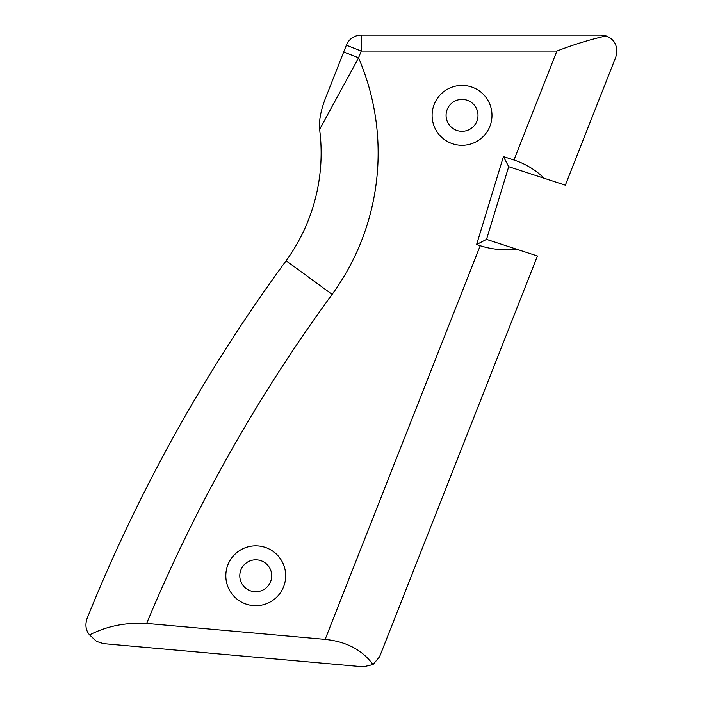 <?xml version="1.0" encoding="UTF-8"?>
<svg xmlns="http://www.w3.org/2000/svg" width="702" height="702" viewBox="0 0 702 702"><rect width="100%" height="100%" fill="white"/><g stroke="black" fill="none" stroke-linecap="round" stroke-linejoin="round"><path stroke-width="1.05" d="M343.699 51.983L326.176 96.472C320.998 109.336 318.813 120.323 319.621 129.422L358.555 57.836L343.699 51.983L346.367 45.218L361.223 51.071L556.888 51.071C573.727 44.551 590.128 39.505 606.089 35.934L601 35.1L361.223 35.1L361.223 51.071L358.555 57.836A240.558 240.558 0 0 1 332.151 294.375L286.1 260.767A183.547 183.547 0 0 0 319.621 129.422M361.223 35.1A15.97 15.97 0 0 0 346.367 45.218M606.089 35.934C615.031 39.479 618.286 46.472 615.856 56.915L565.338 185.179L544.182 178.273C535.644 169.937 525.57 163.856 513.969 160.021L503.439 156.581L476.605 244.542L480.212 245.718L325.14 639.382L146.648 623.446C125.658 622.332 106.643 626.149 89.602 634.915L96.472 641.347L103.378 643.629L363.285 666.839L373.016 664.566C362.276 649.955 346.323 641.558 325.14 639.382M480.212 245.718C491.848 249.464 503.869 250.588 516.286 249.087L537.442 255.993L379.563 656.782L373.016 664.566M89.602 634.915C85.837 630.545 84.968 625.131 87.004 618.664A1642.522 1642.522 0 0 1 286.1 260.767M491.979 115.365A29.94 29.94 0 0 0 447.069 89.444A29.94 29.94 0 0 0 447.069 141.295A29.94 29.94 0 0 0 491.979 115.365M285.688 575.78A29.94 29.94 0 0 0 240.786 549.85A29.94 29.94 0 0 0 240.786 601.702A29.94 29.94 0 0 0 285.688 575.78M516.286 249.087L486.521 239.382L508.696 166.699L544.182 178.273M503.439 156.581L508.696 166.699M476.605 244.542L486.521 239.382M271.718 575.78A15.97 15.97 0 0 0 247.771 561.951A15.97 15.97 0 0 0 247.771 589.61A15.97 15.97 0 0 0 271.718 575.78M478.001 115.365A15.97 15.97 0 0 0 454.054 101.536A15.97 15.97 0 0 0 454.054 129.194A15.97 15.97 0 0 0 478.001 115.365M146.648 623.446A1585.52 1585.52 0 0 1 332.151 294.375M556.888 51.071L513.969 160.021"/></g></svg>
